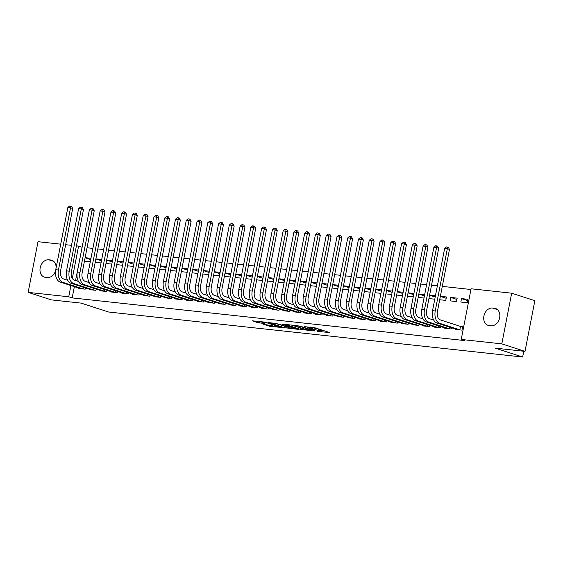 <?xml version="1.0" encoding="UTF-8"?>
<svg xmlns="http://www.w3.org/2000/svg" width="563" height="563" viewBox="0 0 563 563"><rect width="100%" height="100%" fill="white"/><g stroke="black" fill="none" stroke-linecap="round" stroke-linejoin="round"><path stroke-width="0.84" d="M317.089 331.283L329.862 332.62L314.689 327.708L304.196 326.639A4.405 0.443 -169 0 1 310.276 327.884L311.543 328.292A4.405 0.443 -169 0 1 312.486 328.764A4.405 0.443 -169 0 1 310.853 328.799L309.256 328.75L312.036 329.179A4.405 0.443 -169 0 1 318.116 330.418L319.376 330.826A4.405 0.443 -169 0 1 320.319 331.304A4.405 0.443 -169 0 1 318.693 331.333L317.089 331.283M263.632 324.323L269.578 326.244L282.556 327.596L265.187 322.149L252.21 320.797L257.65 322.613L264.884 323.584L262.548 322.599A3.681 0.373 -169 0 1 261.76 322.205A3.681 0.373 -169 0 1 264.216 322.325A3.681 0.373 -169 0 1 268.199 323.211L278.185 326.449A3.681 0.373 -169 0 1 278.974 326.843A3.681 0.373 -169 0 1 276.524 326.723A3.681 0.373 -169 0 1 272.534 325.829L263.632 324.323M74.358 286.651L72.17 297.897L464.665 340.566L461.231 339.454L471.083 288.777L511.668 293.189L501.816 343.866L461.231 339.454M72.17 297.897L68.735 296.785L28.15 292.373L38.002 241.696L60.727 244.166M511.668 293.189L534.85 300.691L524.997 351.368L495.18 348.131L522.654 357.026L108.624 312.015L81.149 303.119L51.332 299.882L28.15 292.373M524.997 351.368L501.816 343.866M300.536 329.432L315.118 331.016L299.952 326.104L285.075 324.372L300.536 329.432L300.804 328.06L302.275 328.391M298.474 329.39L284.111 327.645L268.642 322.585L276.391 323.542L284.442 325.921L288.488 326.301L281.789 324.077L283.266 324.239L298.517 329.179M522.654 357.026L523.78 351.242M89.566 289.262L89.496 289.642L95.949 290.346L96.196 289.093M101.713 259.501L95.879 258.867M101.051 262.928L95.21 262.288M111.101 291.599L111.024 291.979L117.484 292.683L117.723 291.43M123.248 261.844L117.407 261.204M122.579 265.264L116.738 264.631M132.629 293.942L132.551 294.322L139.012 295.026L139.258 293.773M144.775 264.181L138.934 263.547M144.114 267.608L138.273 266.975M154.156 296.279L154.086 296.666L160.546 297.363L160.786 296.11M166.31 266.524L160.469 265.891M165.642 269.944L159.801 269.311M175.691 298.622L175.614 299.002L182.074 299.706L182.321 298.453M187.838 268.861L181.997 268.227M187.169 272.288L181.335 271.655M197.219 300.966L197.149 301.346L203.602 302.042L203.848 300.797M209.366 271.204L203.524 270.571M208.704 274.631L202.863 273.991M218.747 303.302L218.676 303.682L225.137 304.386L225.376 303.133M230.9 273.548L225.059 272.907M230.232 276.968L224.391 276.334M240.281 305.646L240.204 306.026L246.664 306.729L246.911 305.477M252.428 275.884L246.587 275.251M251.76 279.311L245.925 278.671M261.809 307.982L261.739 308.362L268.192 309.066L268.438 307.813M273.956 278.228L268.122 277.587M273.294 281.648L267.453 281.014M283.344 310.326L283.266 310.706L289.727 311.409L289.966 310.157M295.491 280.564L289.649 279.931M294.822 283.991L288.981 283.358M304.872 312.662L304.794 313.049L311.255 313.746L311.501 312.493M317.018 282.907L311.177 282.274M316.357 286.328L310.516 285.694M326.399 315.006L326.329 315.386L332.789 316.089L333.029 314.837M338.546 285.244L332.712 284.611M337.884 288.671L332.043 288.038M347.934 317.349L347.857 317.729L354.317 318.433L354.563 317.18M360.081 287.587L354.24 286.954M359.412 291.015L353.578 290.374M369.462 319.685L369.384 320.065L375.845 320.769L376.091 319.517M381.608 289.931L375.767 289.291M380.947 293.351L375.106 292.718M390.989 322.029L390.919 322.409L397.379 323.113L397.619 321.86M403.143 292.267L397.302 291.634M402.475 295.695L396.634 295.061M412.524 324.365L412.447 324.752L418.907 325.449L419.154 324.197M424.671 294.611L418.83 293.977M424.002 298.031L418.168 297.398M434.052 326.709L433.982 327.089L440.435 327.793L440.681 326.54M439.696 299.741L445.762 300.396L446.431 296.975L440.365 296.314M455.587 329.052L455.509 329.432L461.97 330.129L462.631 326.709L460.886 326.519M461.498 298.615L460.837 302.035L467.29 302.739L467.959 299.312L461.498 298.615L467.705 300.621M82.114 247.227L75.548 280.501M470.942 289.502L442.293 286.384M437.367 285.849L431.525 285.216M426.599 284.681L420.758 284.048M415.839 283.506L409.998 282.872M405.071 282.337L399.23 281.704M394.304 281.169L388.463 280.536M383.544 280.001L377.703 279.361M372.776 278.826L366.935 278.192M362.009 277.658L356.168 277.024M351.242 276.489L345.408 275.856M340.481 275.314L334.64 274.681M329.714 274.146L323.873 273.512M318.947 272.978L313.112 272.344M308.186 271.809L302.345 271.169M297.419 270.634L291.578 270.001M286.651 269.466L280.817 268.832M275.891 268.298L270.05 267.657M265.124 267.122L259.283 266.489M254.356 265.954L248.522 265.321M243.596 264.786L237.755 264.153M232.829 263.618L226.988 262.977M222.061 262.442L216.22 261.809M211.301 261.274L205.46 260.641M200.534 260.106L194.692 259.466M189.766 258.931L183.925 258.297M178.999 257.763L173.165 257.129M168.238 256.594L162.397 255.961M157.471 255.419L151.63 254.786M146.704 254.251L140.87 253.617M135.943 253.083L130.102 252.449M125.176 251.914L119.335 251.274M114.409 250.739L108.575 250.106M103.648 249.571L97.807 248.937M92.881 248.403L87.04 247.769M450.731 297.44L450.069 300.867L456.53 301.571L457.191 298.144L450.731 297.44L456.938 299.453M444.819 327.877L444.742 328.257L451.202 328.961L451.449 327.708M435.438 295.779L429.597 295.146M434.77 299.206L428.929 298.566M423.285 325.541L423.214 325.921L429.675 326.624L429.914 325.372M413.904 293.436L408.069 292.802M413.242 296.863L407.401 296.229M401.757 323.197L401.686 323.577L408.14 324.281L408.386 323.028M392.376 291.099L386.535 290.466M391.707 294.519L385.873 293.886M380.229 320.854L380.152 321.241L386.612 321.937L386.858 320.685M370.848 288.756L365.007 288.122M370.18 292.183L364.338 291.55M358.694 318.517L358.624 318.897L365.084 319.601L365.324 318.348M349.313 286.419L343.472 285.786M348.652 289.839L342.811 289.206M337.167 316.174L337.089 316.554L343.55 317.258L343.796 316.005M327.786 284.076L321.945 283.442M327.117 287.503L321.276 286.87M315.639 313.837L315.561 314.217L322.022 314.921L322.261 313.668M306.251 281.739L300.417 281.099M305.589 285.159L299.748 284.526M294.104 311.494L294.034 311.874L300.487 312.578L300.733 311.325M284.723 279.396L278.882 278.762M284.055 282.823L278.221 282.183M272.576 309.157L272.499 309.537L278.959 310.241L279.206 308.988M263.195 277.052L257.354 276.419M262.527 280.48L256.686 279.846M251.042 306.814L250.971 307.194L257.432 307.898L257.671 306.645M241.661 274.716L235.827 274.082M240.999 278.136L235.158 277.503M229.514 304.47L229.444 304.857L235.897 305.554L236.143 304.301M220.133 272.372L214.292 271.739M219.464 275.8L213.63 275.166M207.986 302.134L207.909 302.514L214.369 303.218L214.616 301.965M198.605 270.036L192.764 269.396M197.937 273.456L192.096 272.823M186.452 299.79L186.381 300.17L192.842 300.874L193.081 299.622M177.071 267.692L171.229 267.059M176.409 271.12L170.568 270.479M164.924 297.454L164.846 297.834L171.307 298.538L171.553 297.285M155.543 265.356L149.702 264.716M154.874 268.776L149.033 268.143M143.396 295.111L143.319 295.491L149.779 296.194L150.018 294.942M134.008 263.012L128.174 262.379M133.347 266.433L127.505 265.799M121.861 292.774L121.791 293.154L128.251 293.851L128.491 292.605M112.48 260.669L106.639 260.036M111.819 264.096L105.978 263.463M100.334 290.431L100.256 290.811L106.717 291.514L106.963 290.262M90.953 258.333L85.112 257.699M90.284 261.753L84.443 261.119M78.799 288.087L78.729 288.474L85.189 289.171L85.428 287.918M55.596 270.712A8.973 6.869 107.9 0 1 47.306 277.531L45.364 277.32A8.973 6.869 107.9 0 1 44.308 277.095A8.973 6.869 107.9 0 1 40.339 267.122A8.973 6.869 107.9 0 1 48.777 259.789L50.712 260A8.973 6.869 107.9 0 1 51.775 260.226A8.973 6.869 107.9 0 1 56.089 268.037M76.42 245.869L78.588 246.108L72.303 278.418M70.924 285.54L68.735 296.785M65.653 244.701L71.494 245.334M82.022 247.22L78.588 246.108M494.455 308.243A8.973 6.869 107.9 0 1 495.51 308.468A8.973 6.869 107.9 0 1 499.48 318.44A8.973 6.869 107.9 0 1 491.042 325.773L489.106 325.562A8.973 6.869 107.9 0 1 488.044 325.337A8.973 6.869 107.9 0 1 484.074 315.357A8.973 6.869 107.9 0 1 492.512 308.031L496.503 308.904M440.343 296.391L446.178 298.284M429.583 295.223L435.192 297.039M418.816 294.055L424.425 295.871M408.048 292.887L413.657 294.702M397.288 291.711L402.897 293.527M386.521 290.543L392.13 292.359M375.753 289.375L381.362 291.191M364.993 288.2L370.602 290.015M354.226 287.031L359.834 288.847M343.458 285.863L349.067 287.679M332.698 284.695L338.307 286.511M321.93 283.52L327.539 285.335M311.163 282.352L316.772 284.167M300.396 281.183L306.012 282.999M289.635 280.008L295.244 281.824M278.868 278.84L284.477 280.656M268.101 277.672L273.717 279.487M257.34 276.496L262.949 278.319M246.573 275.328L252.182 277.144M235.806 274.16L241.414 275.976M225.045 272.992L230.654 274.807M214.278 271.816L219.887 273.632M203.51 270.648L209.119 272.464M192.75 269.48L198.359 271.296M181.983 268.305L187.592 270.127M171.215 267.136L176.824 268.952M160.455 265.968L166.064 267.784M149.688 264.8L155.297 266.616M138.92 263.625L144.529 265.44M128.16 262.457L133.769 264.272M117.393 261.288L123.001 263.104M106.625 260.113L112.234 261.936M95.858 258.945L101.474 260.76M85.097 257.777L90.706 259.592M320.319 331.304L320.586 329.932A4.405 0.443 -169 0 0 319.643 329.461L319.376 330.826M312.662 327.849A4.405 0.443 -169 0 1 318.384 329.052L319.643 329.461M312.486 328.764L312.746 327.392A4.405 0.443 -169 0 0 312.704 327.314M320.502 330.382L324.204 330.791M291.296 324.985L300.804 328.06M312.564 330.664L299.396 326.244L296.539 325.808A4.405 0.443 -169 0 0 294.906 325.843A4.405 0.443 -169 0 0 295.849 326.315L304.956 329.256A4.405 0.443 -169 0 0 311.029 330.502L312.564 330.664M274.92 323.218L285.842 326.603M288.925 327.603A3.681 0.373 -169 0 0 292.908 328.489A3.681 0.373 -169 0 0 295.364 328.616A3.681 0.373 -169 0 0 294.576 328.215L289.157 326.688L285.11 326.315L288.925 327.603M258.656 321.438L261.83 321.853M460.217 329.939L459.816 329.841L460.478 326.413L440.343 319.897A7.009 4.455 -83.8 0 1 437.381 311.656L449.478 249.409L447.332 248.712L435.234 310.966A10.521 6.686 96.2 0 0 439.675 323.317L459.816 329.841M444.643 248.417L446.438 246.932L447.515 247.051L447.332 248.712L444.643 248.417L432.539 310.67A10.521 6.686 96.2 0 0 436.987 323.028L457.255 329.622M460.478 326.413L462.589 326.948M447.515 247.051L448.373 247.333L449.478 249.409M449.457 328.771L449.049 328.672L449.365 327.04M433.7 320.058L429.576 318.728A7.009 4.455 -83.8 0 1 426.613 310.487L438.718 248.234L436.571 247.544L424.467 309.791A10.521 6.686 96.2 0 0 428.907 322.149L449.049 328.672M433.876 247.248L435.678 245.764L436.747 245.883L436.571 247.544L433.876 247.248L421.778 309.502A10.521 6.686 96.2 0 0 426.219 321.86L446.494 328.447M436.747 245.883L437.606 246.158L438.718 248.234M438.69 327.603L438.281 327.497L438.605 325.864M422.933 318.89L418.809 317.553A7.009 4.455 -83.8 0 1 415.846 309.319L427.95 247.066L425.804 246.369L413.699 308.623A10.521 6.686 96.2 0 0 418.147 320.98L438.281 327.497M423.109 246.08L424.91 244.595L425.987 244.708L425.804 246.369L423.109 246.08L411.011 308.327A10.521 6.686 96.2 0 0 415.452 320.685L435.727 327.279M425.987 244.708L426.845 244.989L427.95 247.066M427.922 326.434L427.521 326.329L427.838 324.696M412.172 317.722L408.048 316.385A7.009 4.455 -83.8 0 1 405.086 308.144L417.183 245.897L415.037 245.201L402.939 307.454A10.521 6.686 96.2 0 0 407.38 319.812L427.521 326.329M412.348 244.905L414.143 243.427L415.22 243.54L415.037 245.201L412.348 244.905L400.244 307.159A10.521 6.686 96.2 0 0 404.691 319.517L424.959 326.111M415.22 243.54L416.078 243.821L417.183 245.897M417.162 325.259L416.754 325.161L417.07 323.528M401.405 316.547L397.281 315.217A7.009 4.455 -83.8 0 1 394.318 306.976L406.416 244.722L404.269 244.032L392.172 306.279A10.521 6.686 96.2 0 0 396.612 318.637L416.754 325.161M401.581 243.737L403.375 242.252L404.452 242.371L404.269 244.032L401.581 243.737L389.483 305.99A10.521 6.686 96.2 0 0 393.924 318.348L414.199 324.942M404.452 242.371L405.311 242.646L406.416 244.722M406.395 324.091L405.986 323.992L406.303 322.353M390.638 315.379L386.514 314.041A7.009 4.455 -83.8 0 1 383.551 305.808L395.655 243.554L393.509 242.857L381.404 305.111A10.521 6.686 96.2 0 0 385.852 317.469L405.986 323.992M390.813 242.569L392.615 241.084L393.692 241.203L393.509 242.857L390.813 242.569L378.716 304.815A10.521 6.686 96.2 0 0 383.157 317.173L403.432 323.767M393.692 241.203L394.55 241.478L395.655 243.554M395.627 322.923L395.226 322.817L395.543 321.184M379.877 314.21L375.753 312.873A7.009 4.455 -83.8 0 1 372.79 304.639L384.888 242.386L382.741 241.689L370.644 303.943A10.521 6.686 96.2 0 0 375.085 316.3L395.226 322.817M380.053 241.4L381.848 239.915L382.924 240.028L382.741 241.689L380.053 241.4L367.949 303.647A10.521 6.686 96.2 0 0 372.396 316.005L392.664 322.599M382.924 240.028L383.783 240.31L384.888 242.386M384.867 321.747L384.459 321.649L384.775 320.016M369.11 313.042L364.986 311.705A7.009 4.455 -83.8 0 1 362.023 303.464L374.121 241.217L371.974 240.521L359.877 302.767A10.521 6.686 96.2 0 0 364.317 315.125L384.459 321.649M369.286 240.225L371.08 238.74L372.157 238.86L371.974 240.521L369.286 240.225L357.188 302.479A10.521 6.686 96.2 0 0 361.629 314.837L381.897 321.431M372.157 238.86L373.016 239.134L374.121 241.217M374.099 320.579L373.691 320.481L374.008 318.848M358.342 311.867L354.218 310.537A7.009 4.455 -83.8 0 1 351.256 302.296L363.36 240.042L361.214 239.352L349.109 301.599A10.521 6.686 96.2 0 0 353.557 313.957L373.691 320.481M358.518 239.057L360.32 237.572L361.397 237.692L361.214 239.352L358.518 239.057L346.421 301.311A10.521 6.686 96.2 0 0 350.862 313.668L371.137 320.256M361.397 237.692L362.255 237.966L363.36 240.042M363.332 319.411L362.931 319.305L363.248 317.673M347.575 310.699L343.451 309.361A7.009 4.455 -83.8 0 1 340.495 301.128L352.593 238.874L350.446 238.177L338.349 300.431A10.521 6.686 96.2 0 0 342.79 312.789L362.931 319.305M347.758 237.889L349.553 236.404L350.629 236.516L350.446 238.177L347.758 237.889L335.654 300.135A10.521 6.686 96.2 0 0 340.094 312.493L360.369 319.087M350.629 236.516L351.488 236.798L352.593 238.874M352.572 318.243L352.164 318.137L352.48 316.505M336.815 309.53L332.691 308.193A7.009 4.455 -83.8 0 1 329.728 299.952L341.825 237.706L339.679 237.009L327.582 299.263A10.521 6.686 96.2 0 0 332.022 311.62L352.164 318.137M336.991 236.713L338.785 235.228L339.862 235.348L339.679 237.009L336.991 236.713L324.893 298.967A10.521 6.686 96.2 0 0 329.334 311.325L349.602 317.919M339.862 235.348L340.721 235.63L341.825 237.706M341.804 317.068L341.396 316.969L341.713 315.336M326.047 308.355L321.923 307.025A7.009 4.455 -83.8 0 1 318.961 298.784L331.065 236.53L328.919 235.841L316.814 298.087A10.521 6.686 96.2 0 0 321.262 310.445L341.396 316.969M326.223 235.545L328.025 234.06L329.102 234.18L328.919 235.841L326.223 235.545L314.126 297.799A10.521 6.686 96.2 0 0 318.567 310.157L338.842 316.744M329.102 234.18L329.96 234.454L331.065 236.53M331.037 315.899L330.636 315.794L330.953 314.161M315.28 307.187L311.156 305.85A7.009 4.455 -83.8 0 1 308.2 297.616L320.298 235.362L318.151 234.665L306.054 296.919A10.521 6.686 96.2 0 0 310.494 309.277L330.636 315.794M315.463 234.377L317.258 232.892L318.334 233.012L318.151 234.665L315.463 234.377L303.358 296.624A10.521 6.686 96.2 0 0 307.799 308.981L328.074 315.576M318.334 233.012L319.193 233.286L320.298 235.362M320.277 314.731L319.868 314.626L320.185 312.993M304.52 306.019L300.396 304.682A7.009 4.455 -83.8 0 1 297.433 296.441L309.53 234.194L307.384 233.497L295.286 295.751A10.521 6.686 96.2 0 0 299.727 308.109L319.868 314.626M304.696 233.209L306.49 231.724L307.567 231.836L307.384 233.497L304.696 233.209L292.591 295.455A10.521 6.686 96.2 0 0 297.039 307.813L317.307 314.407M307.567 231.836L308.425 232.118L309.53 234.194M309.509 313.556L309.101 313.457L309.418 311.825M293.752 304.85L289.628 303.513A7.009 4.455 -83.8 0 1 286.666 295.272L298.77 233.026L296.624 232.329L284.519 294.576A10.521 6.686 96.2 0 0 288.96 306.934L309.101 313.457M293.928 232.033L295.73 230.549L296.807 230.668L296.624 232.329L293.928 232.033L281.831 294.287A10.521 6.686 96.2 0 0 286.271 306.645L306.546 313.239M296.807 230.668L297.665 230.943L298.77 233.026M298.742 312.388L298.341 312.289L298.657 310.649M282.985 303.675L278.861 302.345A7.009 4.455 -83.8 0 1 275.905 294.104L288.003 231.85L285.856 231.161L273.759 293.407A10.521 6.686 96.2 0 0 278.199 305.765L298.341 312.289M283.168 230.865L284.962 229.38L286.039 229.5L285.856 231.161L283.168 230.865L271.063 293.119A10.521 6.686 96.2 0 0 275.504 305.477L295.779 312.064M286.039 229.5L286.898 229.774L288.003 231.85M287.982 311.219L287.573 311.114L287.89 309.481M272.225 302.507L268.101 301.17A7.009 4.455 -83.8 0 1 265.138 292.936L277.235 230.682L275.089 229.986L262.991 292.239A10.521 6.686 96.2 0 0 267.432 304.597L287.573 311.114M272.401 229.697L274.195 228.212L275.272 228.325L275.089 229.986L272.401 229.697L260.296 291.944A10.521 6.686 96.2 0 0 264.744 304.301L285.012 310.896M275.272 228.325L276.13 228.606L277.235 230.682M277.214 310.051L276.806 309.946L277.123 308.313M261.457 301.339L257.333 300.002A7.009 4.455 -83.8 0 1 254.37 291.761L266.475 229.514L264.329 228.817L252.224 291.071A10.521 6.686 96.2 0 0 256.665 303.429L276.806 309.946M261.633 228.522L263.435 227.037L264.511 227.156L264.329 228.817L261.633 228.522L249.536 290.775A10.521 6.686 96.2 0 0 253.976 303.133L274.251 309.727M264.511 227.156L265.37 227.438L266.475 229.514M266.447 308.876L266.039 308.777L266.362 307.145M250.69 300.163L246.566 298.833A7.009 4.455 -83.8 0 1 243.603 290.592L255.708 228.339L253.561 227.649L241.457 289.896A10.521 6.686 96.2 0 0 245.904 302.254L266.039 308.777M250.866 227.353L252.667 225.869L253.744 225.988L253.561 227.649L250.866 227.353L238.768 289.607A10.521 6.686 96.2 0 0 243.209 301.965L263.484 308.552M253.744 225.988L254.603 226.263L255.708 228.339M255.679 307.708L255.278 307.602L255.595 305.969M239.929 298.995L235.806 297.658A7.009 4.455 -83.8 0 1 232.843 289.424L244.94 227.171L242.794 226.474L230.696 288.728A10.521 6.686 96.2 0 0 235.137 301.085L255.278 307.602M240.105 226.185L241.9 224.7L242.977 224.813L242.794 226.474L240.105 226.185L228.001 288.432A10.521 6.686 96.2 0 0 232.449 300.79L252.717 307.384M242.977 224.813L243.835 225.094L244.94 227.171M244.919 306.539L244.511 306.434L244.828 304.801M229.162 297.827L225.038 296.49A7.009 4.455 -83.8 0 1 222.075 288.249L234.18 226.002L232.033 225.306L219.929 287.559A10.521 6.686 96.2 0 0 224.37 299.917L244.511 306.434M229.338 225.01L231.133 223.532L232.209 223.645L232.033 225.306L229.338 225.01L217.241 287.264A10.521 6.686 96.2 0 0 221.681 299.622L241.956 306.216M232.209 223.645L233.068 223.926L234.18 226.002M234.152 305.364L233.744 305.266L234.067 303.633M218.395 296.659L214.271 295.322A7.009 4.455 -83.8 0 1 211.308 287.081L223.412 224.834L221.266 224.137L209.162 286.384A10.521 6.686 96.2 0 0 213.609 298.742L233.744 305.266M218.571 223.842L220.372 222.357L221.449 222.476L221.266 224.137L218.571 223.842L206.473 286.095A10.521 6.686 96.2 0 0 210.914 298.453L231.189 305.047M221.449 222.476L222.308 222.751L223.412 224.834M223.384 304.196L222.983 304.097L223.3 302.458M207.634 295.484L203.51 294.153A7.009 4.455 -83.8 0 1 200.548 285.913L212.645 223.659L210.499 222.962L198.401 285.216A10.521 6.686 96.2 0 0 202.842 297.574L222.983 304.097M207.81 222.674L209.605 221.189L210.682 221.308L210.499 222.962L207.81 222.674L195.706 284.927A10.521 6.686 96.2 0 0 200.154 297.278L220.422 303.872M210.682 221.308L211.54 221.583L212.645 223.659M212.624 303.028L212.216 302.922L212.532 301.289M196.867 294.315L192.743 292.978A7.009 4.455 -83.8 0 1 189.78 284.744L201.878 222.491L199.731 221.794L187.634 284.048A10.521 6.686 96.2 0 0 192.074 296.405L212.216 302.922M197.043 221.505L198.838 220.02L199.914 220.133L199.731 221.794L197.043 221.505L184.946 283.752A10.521 6.686 96.2 0 0 189.386 296.11L209.654 302.704M199.914 220.133L200.773 220.414L201.878 222.491M201.857 301.859L201.448 301.754L201.765 300.121M186.1 293.147L181.976 291.81A7.009 4.455 -83.8 0 1 179.013 283.569L191.117 221.322L188.971 220.626L176.866 282.879A10.521 6.686 96.2 0 0 181.314 295.23L201.448 301.754M186.276 220.33L188.077 218.845L189.154 218.965L188.971 220.626L186.276 220.33L174.178 282.584A10.521 6.686 96.2 0 0 178.619 294.942L198.894 301.536M189.154 218.965L190.012 219.246L191.117 221.322M191.089 300.684L190.688 300.586L191.005 298.953M175.332 291.972L171.215 290.642A7.009 4.455 -83.8 0 1 168.253 282.401L180.35 220.147L178.204 219.457L166.106 281.704A10.521 6.686 96.2 0 0 170.547 294.062L190.688 300.586M175.515 219.162L177.31 217.677L178.387 217.797L178.204 219.457L175.515 219.162L163.411 281.416A10.521 6.686 96.2 0 0 167.858 293.773L188.126 300.361M178.387 217.797L179.245 218.071L180.35 220.147M180.329 299.516L179.921 299.41L180.237 297.778M164.572 290.804L160.448 289.466A7.009 4.455 -83.8 0 1 157.485 281.233L169.583 218.979L167.436 218.282L155.339 280.536A10.521 6.686 96.2 0 0 159.779 292.894L179.921 299.41M164.748 217.994L166.542 216.509L167.619 216.621L167.436 218.282L164.748 217.994L152.65 280.24A10.521 6.686 96.2 0 0 157.091 292.598L177.359 299.192M167.619 216.621L168.478 216.903L169.583 218.979M169.562 298.348L169.153 298.242L169.47 296.61M153.805 289.635L149.681 288.298A7.009 4.455 -83.8 0 1 146.718 280.057L158.822 217.811L156.676 217.114L144.571 279.368A10.521 6.686 96.2 0 0 149.019 291.725L169.153 298.242M153.981 216.818L155.782 215.34L156.859 215.453L156.676 217.114L153.981 216.818L141.883 279.072A10.521 6.686 96.2 0 0 146.324 291.43L166.599 298.024M156.859 215.453L157.717 215.735L158.822 217.811M158.794 297.173L158.393 297.074L158.71 295.441M143.037 288.46L138.913 287.13A7.009 4.455 -83.8 0 1 135.957 278.889L148.055 216.635L145.908 215.946L133.811 278.192A10.521 6.686 96.2 0 0 138.252 290.55L158.393 297.074M143.22 215.65L145.015 214.165L146.091 214.285L145.908 215.946L143.22 215.65L131.116 277.904A10.521 6.686 96.2 0 0 135.556 290.262L155.831 296.856M146.091 214.285L146.95 214.559L148.055 216.635M148.034 296.004L147.626 295.906L147.942 294.266M132.277 287.292L128.153 285.955A7.009 4.455 -83.8 0 1 125.19 277.721L137.288 215.467L135.141 214.77L123.044 277.024A10.521 6.686 96.2 0 0 127.484 289.382L147.626 295.906M132.453 214.482L134.247 212.997L135.324 213.117L135.141 214.77L132.453 214.482L120.348 276.736A10.521 6.686 96.2 0 0 124.796 289.086L145.064 295.681M135.324 213.117L136.183 213.391L137.288 215.467M137.266 294.836L136.858 294.731L137.175 293.098M121.509 286.124L117.386 284.787A7.009 4.455 -83.8 0 1 114.423 276.553L126.527 214.299L124.381 213.602L112.276 275.856A10.521 6.686 96.2 0 0 116.724 288.214L136.858 294.731M121.685 213.314L123.487 211.829L124.564 211.941L124.381 213.602L121.685 213.314L109.588 275.56A10.521 6.686 96.2 0 0 114.029 287.918L134.304 294.512M124.564 211.941L125.422 212.223L126.527 214.299M126.499 293.661L126.098 293.562L126.415 291.93M110.742 284.955L106.618 283.618A7.009 4.455 -83.8 0 1 103.662 275.377L115.76 213.131L113.613 212.434L101.516 274.688A10.521 6.686 96.2 0 0 105.957 287.039L126.098 293.562M110.925 212.138L112.72 210.653L113.796 210.773L113.613 212.434L110.925 212.138L98.821 274.392A10.521 6.686 96.2 0 0 103.261 286.75L123.536 293.344M113.796 210.773L114.655 211.055L115.76 213.131M115.739 292.493L115.331 292.394L115.647 290.761M99.982 283.78L95.858 282.45A7.009 4.455 -83.8 0 1 92.895 274.209L104.992 211.955L102.846 211.266L90.749 273.512A10.521 6.686 96.2 0 0 95.189 285.87L115.331 292.394M100.158 210.97L101.952 209.485L103.029 209.605L102.846 211.266L100.158 210.97L88.053 273.224A10.521 6.686 96.2 0 0 92.501 285.582L112.769 292.169M103.029 209.605L103.888 209.879L104.992 211.955M104.971 291.324L104.563 291.219L104.88 289.586M89.214 282.612L85.09 281.275A7.009 4.455 -83.8 0 1 82.128 273.041L94.232 210.787L92.086 210.09L79.981 272.344A10.521 6.686 96.2 0 0 84.422 284.702L104.563 291.219M89.39 209.802L91.192 208.317L92.269 208.43L92.086 210.09L89.39 209.802L77.293 272.049A10.521 6.686 96.2 0 0 81.734 284.406L102.009 291.001M92.269 208.43L93.127 208.711L94.232 210.787M94.204 290.156L93.796 290.051L94.12 288.418M78.447 281.444L74.323 280.107A7.009 4.455 -83.8 0 1 71.36 271.866L83.465 209.619L81.318 208.922L69.214 271.176A10.521 6.686 96.2 0 0 73.662 283.534L93.796 290.051M78.623 208.627L80.425 207.149L81.501 207.261L81.318 208.922L78.623 208.627L66.525 270.88A10.521 6.686 96.2 0 0 70.966 283.238L91.241 289.832M81.501 207.261L82.36 207.543L83.465 209.619M83.437 288.981L83.035 288.882L83.352 287.25M67.687 280.268L63.563 278.938A7.009 4.455 -83.8 0 1 60.6 270.697L72.697 208.444L70.551 207.754L58.453 270.001A10.521 6.686 96.2 0 0 62.894 282.359L83.035 288.882M67.863 207.458L69.657 205.974L70.734 206.093L70.551 207.754L67.863 207.458L55.758 269.712A10.521 6.686 96.2 0 0 60.206 282.07L80.474 288.664M70.734 206.093L71.592 206.368L72.697 208.444M318.384 329.052L318.116 330.418M311.747 327.209L311.543 328.292M310.438 327.068L310.276 327.884M302.69 328.525L302.437 329.819M286.257 326.737L286.004 328.032M284.371 326.28L284.111 327.645M289.255 326.181L289.157 326.688M259.81 321.628L259.55 323M257.889 321.353L257.65 322.613M269.811 325.034L269.578 326.244M267.882 324.788L267.678 325.857M492.512 308.031L497.523 309.65M48.777 259.789L53.781 261.415M50.712 260L52.767 260.669M439.675 323.317L436.987 323.028M435.234 310.966L432.539 310.67M428.907 322.149L426.219 321.86M424.467 309.791L421.778 309.502M418.147 320.98L415.452 320.685M413.699 308.623L411.011 308.327M407.38 319.812L404.691 319.517M402.939 307.454L400.244 307.159M396.612 318.637L393.924 318.348M392.172 306.279L389.483 305.99M385.852 317.469L383.157 317.173M381.404 305.111L378.716 304.815M375.085 316.3L372.396 316.005M370.644 303.943L367.949 303.647M364.317 315.125L361.629 314.837M359.877 302.767L357.188 302.479M353.557 313.957L350.862 313.668M349.109 301.599L346.421 301.311M342.79 312.789L340.094 312.493M338.349 300.431L335.654 300.135M332.022 311.62L329.334 311.325M327.582 299.263L324.893 298.967M321.262 310.445L318.567 310.157M316.814 298.087L314.126 297.799M310.494 309.277L307.799 308.981M306.054 296.919L303.358 296.624M299.727 308.109L297.039 307.813M295.286 295.751L292.591 295.455M288.96 306.934L286.271 306.645M284.519 294.576L281.831 294.287M278.199 305.765L275.504 305.477M273.759 293.407L271.063 293.119M267.432 304.597L264.744 304.301M262.991 292.239L260.296 291.944M256.665 303.429L253.976 303.133M252.224 291.071L249.536 290.775M245.904 302.254L243.209 301.965M241.457 289.896L238.768 289.607M235.137 301.085L232.449 300.79M230.696 288.728L228.001 288.432M224.37 299.917L221.681 299.622M219.929 287.559L217.241 287.264M213.609 298.742L210.914 298.453M209.162 286.384L206.473 286.095M202.842 297.574L200.154 297.278M198.401 285.216L195.706 284.927M192.074 296.405L189.386 296.11M187.634 284.048L184.946 283.752M181.314 295.23L178.619 294.942M176.866 282.879L174.178 282.584M170.547 294.062L167.858 293.773M166.106 281.704L163.411 281.416M159.779 292.894L157.091 292.598M155.339 280.536L152.65 280.24M149.019 291.725L146.324 291.43M144.571 279.368L141.883 279.072M138.252 290.55L135.556 290.262M133.811 278.192L131.116 277.904M127.484 289.382L124.796 289.086M123.044 277.024L120.348 276.736M116.724 288.214L114.029 287.918M112.276 275.856L109.588 275.56M105.957 287.039L103.261 286.75M101.516 274.688L98.821 274.392M95.189 285.87L92.501 285.582M90.749 273.512L88.053 273.224M84.422 284.702L81.734 284.406M79.981 272.344L77.293 272.049M73.662 283.534L70.966 283.238M69.214 271.176L66.525 270.88M62.894 282.359L60.206 282.07M58.453 270.001L55.758 269.712M294.998 325.386L294.906 325.843M288.559 325.949L288.488 326.301M295.448 328.18L295.364 328.616M279.058 326.406L278.974 326.843M261.844 321.783L261.76 322.205"/></g></svg>
